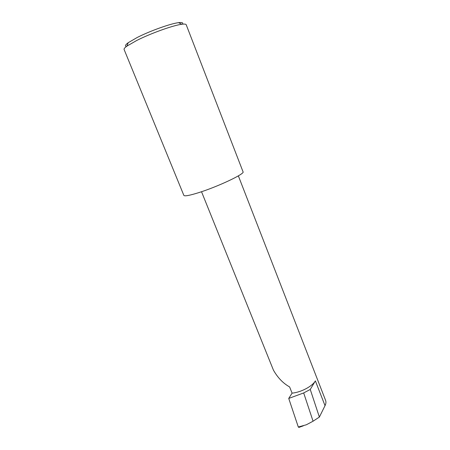 <?xml version="1.0" encoding="UTF-8"?>
<svg xmlns="http://www.w3.org/2000/svg" width="450" height="450" viewBox="0 0 450 450"><rect width="100%" height="100%" fill="white"/><g stroke="black" fill="none" stroke-linecap="round" stroke-linejoin="round"><path stroke-width="0.67" d="M292.089 393.137C300.999 392.338 312.339 386.331 315.377 380.874L310.252 389.458L303.683 392.94L288.731 398.43L292.089 393.137L289.609 386.927C283.106 383.293 277.712 377.691 273.426 370.119L201.521 191.722M126.467 46.457C124.746 46.091 125.319 44.843 128.194 42.716L137.154 37.513C150.024 30.932 170.741 23.541 178.599 22.657C182.149 22.23 183.426 22.736 182.419 24.188M136.704 40.489L126.956 46.097C124.785 47.666 123.829 48.786 124.093 49.461L183.847 195.373C184.534 196.414 189.343 195.547 198.281 192.78C217.597 186.812 245.256 173.722 243.045 171.816L186.21 24.739C185.94 24.069 184.477 23.912 181.817 24.266C173.357 25.262 150.727 33.356 136.704 40.489M310.252 389.458L319.376 417.066L313.065 421.211L303.683 392.94M313.065 421.211L306.366 424.766L298.305 427.005L298.935 427.393L303.322 425.841M238.354 175.86L325.648 400.534C326.177 402.092 325.969 403.796 325.024 405.652L319.376 417.066M288.731 398.43L298.305 427.005M315.377 380.874L325.024 405.652M128.194 42.716L126.956 46.097M178.599 22.657L181.817 24.266"/></g></svg>
